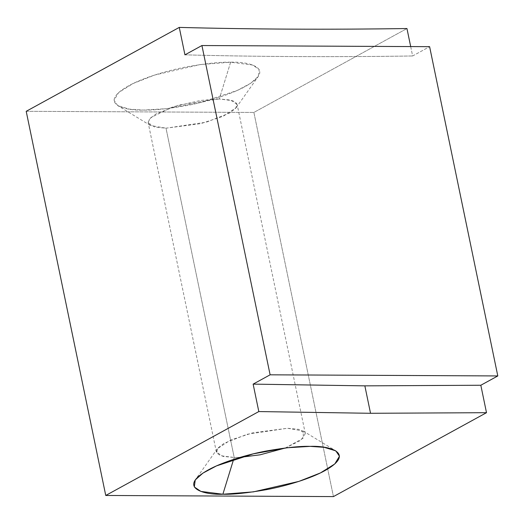 <?xml version="1.0" encoding="UTF-8"?>
<svg xmlns="http://www.w3.org/2000/svg" width="524" height="524" viewBox="0 0 524 524"><rect width="100%" height="100%" fill="white"/><g stroke="black" fill="none" stroke-linecap="round" stroke-linejoin="round"><path stroke-width="0.39" stroke-dasharray="2.62 1.97" d="M410.685 46.57L412.63 55.976L429.608 46.669L412.63 55.976L410.685 46.57M333.441 496.595L253.885 112.437L406.952 28.532L253.885 112.437L333.441 496.595M26.2 111.311L253.885 112.437L26.2 111.311M230.626 62.218C221.049 61.852 206.449 63.384 186.826 66.83C167.575 70.439 143.111 77.735 128.531 85.857C97.019 103.569 124.476 110.95 143.327 110.073C152.903 110.446 167.503 108.907 187.12 105.462C206.371 101.853 230.835 94.562 245.422 86.434C276.934 68.723 249.476 61.341 230.626 62.218L252.601 65.028L259.197 69.476L258.253 76.491L250.57 83.342L236.979 90.573L200.247 102.606L166.363 108.684L143.327 110.073L129.304 109.13L117.723 105.599L114.029 100.195L118.738 92.486L133.096 83.513L154.626 75.056L200.05 64.59L230.626 62.218L219.301 98.984L230.527 100.064L237.123 104.381L235.656 108.357L229.44 113.138L206.305 122.19L166.01 128.19L154.79 127.109L148.187 122.793L149.654 118.817L155.877 114.035L179.005 104.983L219.301 98.984L200.64 100.431L172.907 106.817L151.004 117.455L148.128 122.164L150.381 125.459L166.01 128.19L234.202 457.472L240.339 457.308L234.202 457.472L166.01 128.19L200.758 123.631L223.178 116.289L236.167 107.695L236.743 103.411L232.722 100.693L219.301 98.984L230.626 62.218M184.946 54.843C258.005 56.775 333.899 57.149 412.63 55.976C333.899 57.149 258.005 56.775 184.946 54.843M285.403 447.974L300.855 440.324L305.315 433.656L298.713 429.339L287.493 428.259L247.197 434.258L224.062 443.311L217.846 448.099L216.379 452.074L222.982 456.391L234.202 457.472L220.787 455.756L216.759 453.044L217.336 448.76L230.324 440.16L252.745 432.817L287.493 428.259L303.121 430.99L303.416 438.11L285.403 447.974M234.202 457.472L233.606 459.397L234.202 457.472M305.315 433.656L237.123 104.381M216.379 452.074L148.187 122.793M150.381 125.459L117.723 105.599M236.167 107.695L258.253 76.491M217.336 448.76L195.249 479.958M303.121 430.99L335.786 450.856"/><path stroke-width="0.79" d="M480.822 385.251L364.855 385.854L370.534 413.292L486.501 412.689L480.822 385.251L486.501 412.689L333.441 496.595L105.756 495.468L26.2 111.311L105.756 495.468L258.817 411.563L253.138 384.125L270.115 374.817L497.8 375.944L429.608 46.669L201.923 45.536L270.115 374.817L201.923 45.536L184.946 54.843L179.26 27.405L26.2 111.311L179.26 27.405C252.326 29.337 328.221 29.711 406.952 28.532L410.685 46.57L406.952 28.532C328.221 29.711 252.326 29.337 179.26 27.405L184.946 54.843L201.923 45.536L429.608 46.669L497.8 375.944L480.822 385.251L497.8 375.944L270.115 374.817L253.138 384.125L258.817 411.563L105.756 495.468L333.441 496.595L486.501 412.689L370.534 413.292L258.817 411.563L370.534 413.292L364.855 385.854L253.138 384.125L364.855 385.854L480.822 385.251M222.877 494.23C204.026 495.108 176.575 487.726 208.08 470.015C222.667 461.893 247.132 454.596 266.382 450.987C286.006 447.542 300.606 446.009 310.182 446.376C329.033 445.498 356.484 452.88 324.978 470.591C310.391 478.72 285.927 486.01 266.677 489.619C247.053 493.064 232.453 494.604 222.877 494.23L253.459 491.859L298.877 481.399L320.413 472.943L334.764 463.969L339.48 456.253L335.786 450.856L324.199 447.326L310.182 446.376L287.139 447.771L253.256 453.849L216.523 465.875L202.932 473.106L195.249 479.958L194.312 486.973L200.902 491.42L222.877 494.23L233.606 459.397L222.877 494.23M240.339 457.308L260.107 454.812L285.403 447.974L260.107 454.812L240.339 457.308"/></g></svg>
